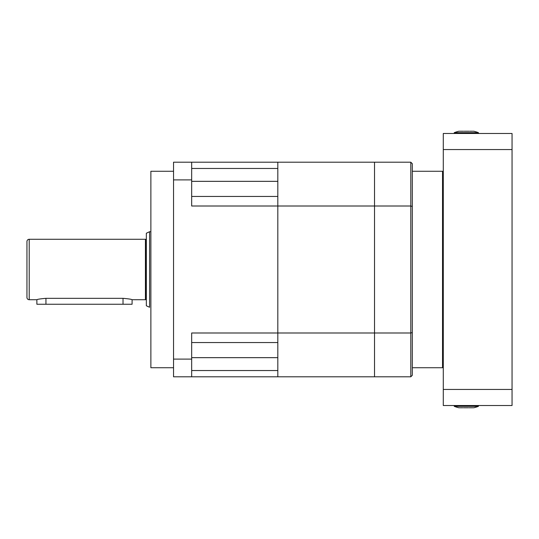 <?xml version="1.0" encoding="UTF-8"?>
<svg xmlns="http://www.w3.org/2000/svg" width="539" height="539" viewBox="0 0 539 539"><rect width="100%" height="100%" fill="white"/><g stroke="black" fill="none" stroke-linecap="round" stroke-linejoin="round"><path stroke-width="0.81" d="M478.423 133.49L478.423 132.668L454.249 132.668L454.249 133.49M464.18 131.226L466.336 131.226C456.796 131.226 456.796 131.226 466.336 131.226C475.876 131.226 475.876 131.226 466.336 131.226L469.166 131.226M469.826 131.226L472.481 131.226M473.04 131.226L473.586 131.226M473.693 131.226L473.727 131.226A33.25 33.25 0 0 1 478.423 132.668M454.249 132.668A33.25 33.25 0 0 1 458.945 131.226L459.087 131.226M459.632 131.226L460.191 131.226M460.616 131.226L461.108 131.226M461.337 131.226L463.506 131.226M29.214 299.724A2.264 2.264 0 0 1 26.95 297.461L26.95 241.539A2.264 2.264 0 0 1 29.214 239.276L145.429 239.276L145.429 299.724L132.089 299.724C131.55 299.266 128.525 298.801 123.02 298.33L45.95 298.33C40.432 298.808 37.407 299.273 36.881 299.724L29.214 299.724L29.214 239.276M146.338 299.873L145.577 299.576L145.577 239.424L146.338 239.127M149.579 231.723L146.338 233.232L146.338 305.768L149.579 307.277L149.579 231.723L150.873 231.723M374.531 332.994L374.531 376.795L410.799 376.795L410.799 332.994L277.814 332.994L277.814 376.795L374.531 376.795L374.531 206.006L374.531 332.994M412.308 332.576L412.308 206.424L410.799 206.006L410.799 162.205L374.531 162.205L374.531 206.006L410.799 206.006L410.799 332.994L412.308 332.576L412.308 375.285L410.799 376.795M191.675 342.548L277.814 342.548L277.814 332.994L191.675 332.994L191.675 359.102L173.538 359.102L173.538 179.898L191.675 179.898L191.675 206.006L374.531 206.006L374.531 162.205L277.814 162.205L277.814 332.994L277.814 196.452L191.675 196.452M173.538 171.274L150.873 171.274L150.873 367.726L173.538 367.726M191.675 179.898L191.675 162.205L277.814 162.205L277.814 168.464L191.675 168.464M191.675 370.536L277.814 370.536L277.814 376.795L191.675 376.795L191.675 359.102M191.675 162.205L173.538 162.205L173.538 179.898M173.538 359.102L173.538 376.795L191.675 376.795M512.05 149.552L512.05 133.49L443.287 133.49L443.287 149.552L512.05 149.552L512.05 389.448L443.287 389.448L443.287 149.552M443.287 389.448L443.287 405.51L512.05 405.51L512.05 389.448M443.287 366.971L442.532 367.726L442.532 171.274L443.287 172.029M412.308 206.424L412.308 163.715L410.799 162.205M454.249 405.51L454.249 406.332L478.423 406.332L478.423 405.51M468.492 407.774L466.336 407.774C475.876 407.774 475.876 407.774 466.336 407.774L463.506 407.774M478.423 406.332A33.25 33.25 0 0 1 473.727 407.774L473.586 407.774M473.04 407.774L472.481 407.774M472.049 407.774L471.564 407.774M471.335 407.774L469.166 407.774M462.846 407.774L460.191 407.774M459.632 407.774L459.087 407.774M458.979 407.774L458.945 407.774A33.25 33.25 0 0 1 454.249 406.332M466.336 407.774C456.796 407.774 456.796 407.774 466.336 407.774M132.089 299.724L132.089 304.259L36.881 304.259L36.881 299.724M146.035 299.576L146.035 239.424M277.814 181.34L191.675 181.34M191.675 357.66L277.814 357.66M123.02 304.259L123.02 298.33M45.95 304.259L45.95 298.33M412.308 367.726L442.532 367.726M412.308 171.274L442.532 171.274"/></g></svg>
